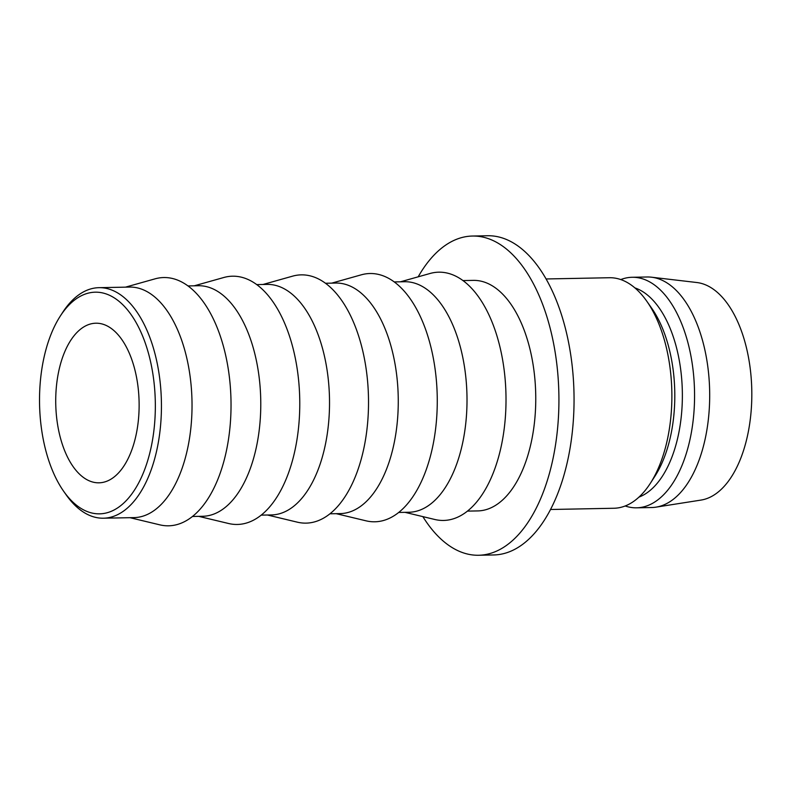 <?xml version="1.0" encoding="UTF-8"?>
<svg xmlns="http://www.w3.org/2000/svg" width="791" height="791" viewBox="0 0 791 791"><rect width="100%" height="100%" fill="white"/><g stroke="black" fill="none" stroke-linecap="round" stroke-linejoin="round"><path stroke-width="1.19" d="M151.595 445.036A110.859 57.881 -91.1 0 0 130.99 314.462A110.859 57.881 -91.1 0 0 60.294 316.074A110.859 57.881 -91.1 0 0 43.268 360.993A110.859 57.881 -91.1 0 0 63.705 491.34A110.859 57.881 -91.1 0 0 151.595 445.036M60.294 316.074L62.588 312.524A115.288 60.195 88.9 0 1 98.964 287.677A115.288 60.195 88.9 0 1 157.538 446.648A115.288 60.195 88.9 0 1 103.453 518.204A115.288 60.195 88.9 0 1 66.137 494.8L63.705 491.34M136.428 433.27A79.812 41.676 88.9 0 1 98.984 482.817A79.812 41.676 88.9 0 1 58.425 372.759A79.812 41.676 88.9 0 1 95.869 323.212A79.812 41.676 88.9 0 1 136.428 433.27M98.964 287.677L129.556 287.074A115.288 60.195 88.9 0 1 188.129 446.045A115.288 60.195 88.9 0 1 134.045 517.611L103.453 518.204M125.482 287.153L155.046 278.847A124.157 64.822 88.9 0 1 216.17 325.21A124.157 64.822 88.9 0 1 226.839 448.744A124.157 64.822 88.9 0 1 159.841 524.848L129.971 517.69M187.981 285.937L198.304 285.739A115.288 60.195 88.9 0 1 256.877 444.71A115.288 60.195 88.9 0 1 202.793 516.276L192.48 516.474M194.23 285.818L223.794 277.503A124.157 64.822 88.9 0 1 284.908 323.875A124.157 64.822 88.9 0 1 295.577 447.399A124.157 64.822 88.9 0 1 228.589 523.504L198.719 516.355M256.729 284.602L267.042 284.404A115.288 60.195 88.9 0 1 325.625 443.365A115.288 60.195 88.9 0 1 271.54 514.931L261.218 515.129M262.978 284.483L292.541 276.168A124.157 64.822 88.9 0 1 353.656 322.53A124.157 64.822 88.9 0 1 364.325 446.065A124.157 64.822 88.9 0 1 297.327 522.169L267.467 515.01M325.477 283.257L335.789 283.059A115.288 60.195 88.9 0 1 394.363 442.031A115.288 60.195 88.9 0 1 340.288 513.596L329.966 513.794M331.716 283.138L361.279 274.823A124.157 64.822 88.9 0 1 422.404 321.195A124.157 64.822 88.9 0 1 433.072 444.72A124.157 64.822 88.9 0 1 366.075 520.834L336.215 513.675M394.225 281.922L404.537 281.725A115.288 60.195 88.9 0 1 463.111 440.686A115.288 60.195 88.9 0 1 409.026 512.252L398.713 512.459M400.464 281.804L430.027 273.488A124.157 64.822 88.9 0 1 491.152 319.851A124.157 64.822 88.9 0 1 501.82 443.385A124.157 64.822 88.9 0 1 434.823 519.489L404.962 512.331M462.962 280.578L473.285 280.38A115.288 60.195 88.9 0 1 531.859 439.351A115.288 60.195 88.9 0 1 477.774 510.917L467.461 511.115M418.192 276.81A159.634 83.352 88.9 0 1 472.415 236.044A159.634 83.352 88.9 0 1 553.522 456.16A159.634 83.352 88.9 0 1 478.644 555.252A159.634 83.352 88.9 0 1 422.869 516.622M472.415 236.044L487.543 235.748A159.634 83.352 88.9 0 1 568.65 455.863A159.634 83.352 88.9 0 1 493.762 554.956L478.644 555.252M546.047 278.966L609.396 277.73A115.288 60.195 88.9 0 1 646.722 301.134A115.288 60.195 88.9 0 1 667.98 436.701A115.288 60.195 88.9 0 1 650.271 483.42A115.288 60.195 88.9 0 1 613.895 508.257L550.536 509.493M646.722 301.134L651.576 308.055A106.419 55.568 88.9 0 1 671.203 433.191A106.419 55.568 88.9 0 1 654.859 476.311L650.271 483.42M634.886 287.894A106.419 55.568 88.9 0 1 678.767 433.043A106.419 55.568 88.9 0 1 638.96 497.114M620.787 279.569A115.288 60.195 88.9 0 1 632.088 277.285A115.288 60.195 88.9 0 1 690.662 436.256A115.288 60.195 88.9 0 1 636.577 507.822A115.288 60.195 88.9 0 1 625.197 505.973M632.088 277.285L647.206 276.988A115.288 60.195 88.9 0 1 651.517 277.206A115.288 60.195 88.9 0 1 705.79 435.96A115.288 60.195 88.9 0 1 655.996 507.15A115.288 60.195 88.9 0 1 651.705 507.525L636.577 507.822M651.517 277.206L696.772 282.516A109.079 56.952 88.9 0 1 748.128 432.726A109.079 56.952 88.9 0 1 701.014 500.08L655.996 507.15"/></g></svg>
